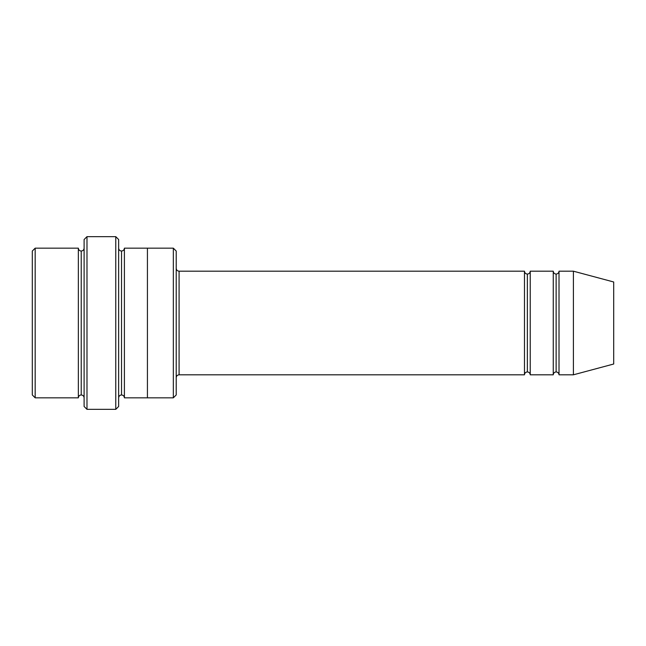 <?xml version="1.0" encoding="UTF-8"?>
<svg xmlns="http://www.w3.org/2000/svg" width="646" height="646" viewBox="0 0 646 646"><rect width="100%" height="100%" fill="white"/><g stroke="black" fill="none" stroke-linecap="round" stroke-linejoin="round"><path stroke-width="0.97" d="M179.087 374.809C177.351 374.995 176.39 375.948 176.213 377.684C176.39 375.948 177.351 374.995 179.087 374.809L524.471 374.809C524.657 373.073 525.618 372.112 527.354 371.926L527.354 274.074C525.618 273.888 524.657 272.927 524.471 271.191L524.471 374.809L524.471 271.191C524.657 272.927 525.618 273.888 527.354 274.074C529.09 273.888 530.051 272.927 530.229 271.191L530.229 374.809C530.051 373.073 529.09 372.112 527.354 371.926C525.618 372.112 524.657 373.073 524.471 374.809L179.087 374.809L179.087 271.191L179.087 374.809M176.213 268.316C176.39 270.052 177.351 271.005 179.087 271.191L524.471 271.191L179.087 271.191C177.351 271.005 176.39 270.052 176.213 268.316M84.109 239.529L84.109 406.471L86.984 409.346L86.984 236.654L84.109 239.529L86.984 236.654L86.984 409.346L115.771 409.346L118.646 406.471L118.646 239.529L115.771 236.654L115.771 409.346L115.771 236.654L86.984 236.654L115.771 236.654L118.646 239.529L118.646 406.471L115.771 409.346L86.984 409.346L84.109 406.471L84.109 239.529M176.213 394.956L176.213 251.044L173.33 248.169L173.33 397.831L176.213 394.956L173.33 397.831L173.33 248.169L124.403 248.169L124.403 397.831C124.218 396.095 123.257 395.142 121.529 394.956L121.529 251.044C119.793 250.858 118.832 249.905 118.646 248.169C118.832 249.905 119.793 250.858 121.529 251.044C123.257 250.858 124.218 249.905 124.403 248.169L147.425 248.169L147.425 397.831L173.33 397.831L147.425 397.831L147.425 248.169L173.33 248.169L176.213 251.044L176.213 394.956M32.3 251.044L32.3 394.956L35.175 397.831L35.175 248.169L32.3 251.044L35.175 248.169L35.175 397.831L78.352 397.831L78.352 248.169L35.175 248.169L78.352 248.169L78.352 397.831C78.537 396.095 79.49 395.134 81.226 394.956L81.226 251.044C79.49 250.866 78.537 249.905 78.352 248.169C78.537 249.905 79.49 250.866 81.226 251.044C82.963 250.866 83.923 249.905 84.109 248.169C83.923 249.905 82.963 250.866 81.226 251.044L81.226 394.956C79.49 395.134 78.537 396.095 78.352 397.831L35.175 397.831L32.3 394.956L32.3 251.044M84.109 397.831C83.923 396.095 82.963 395.134 81.226 394.956C82.963 395.134 83.923 396.095 84.109 397.831M573.406 374.809L573.406 271.191L559.016 271.191L559.016 374.809L573.406 374.809L613.7 364.013L613.7 281.987L573.406 271.191L573.406 374.809L559.016 374.809C558.83 373.073 557.869 372.112 556.133 371.926L556.133 274.074C554.397 273.888 553.444 272.927 553.259 271.191L553.259 374.809C553.444 373.073 554.397 372.112 556.133 371.926C554.397 372.112 553.444 373.073 553.259 374.809L553.259 271.191C553.444 272.927 554.397 273.888 556.133 274.074C557.869 273.888 558.83 272.927 559.016 271.191C558.83 272.927 557.869 273.888 556.133 274.074L556.133 371.926C557.869 372.112 558.83 373.073 559.016 374.809L559.016 271.191L573.406 271.191L613.7 281.987L613.7 364.013L573.406 374.809M118.646 397.831C118.832 396.095 119.793 395.142 121.529 394.956C119.793 395.142 118.832 396.095 118.646 397.831M124.403 397.831L147.425 397.831L124.403 397.831L124.403 248.169C124.218 249.905 123.257 250.858 121.529 251.044L121.529 394.956C123.257 395.142 124.218 396.095 124.403 397.831M553.259 271.191L530.229 271.191L553.259 271.191M530.229 374.809L553.259 374.809L530.229 374.809L530.229 271.191C530.051 272.927 529.09 273.888 527.354 274.074L527.354 371.926C529.09 372.112 530.051 373.073 530.229 374.809"/></g></svg>
